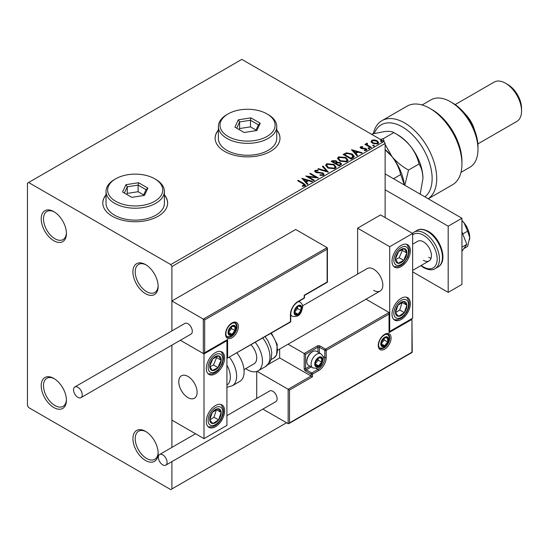 <?xml version="1.0" encoding="UTF-8"?>
<svg xmlns="http://www.w3.org/2000/svg" width="549" height="549" viewBox="0 0 549 549"><rect width="100%" height="100%" fill="white"/><g stroke="black" fill="none" stroke-linecap="round" stroke-linejoin="round"><path stroke-width="0.82" d="M145.533 264.57L145.526 264.57A17.836 10.294 -120 0 0 145.526 264.57A17.836 10.294 -120 0 0 132.92 271.851A17.836 10.294 -120 0 0 145.526 293.694A17.836 10.294 -120 0 0 158.139 286.413A17.836 10.294 -120 0 0 145.533 264.57M158.126 285.727A16.209 9.36 60 0 1 154.784 292.507A16.209 9.36 60 0 1 146.679 291.704A16.209 9.36 60 0 1 136.083 277.423A16.209 9.36 60 0 1 138.568 264.433A16.209 9.36 60 0 1 146.116 264.927M53.816 211.619L53.816 211.619A17.836 10.294 -120 0 0 41.209 218.9A17.836 10.294 -120 0 0 53.816 240.743A17.836 10.294 -120 0 0 66.429 233.462A17.836 10.294 -120 0 0 53.816 211.619M66.415 232.776A16.209 9.36 60 0 1 63.073 239.563A16.209 9.36 60 0 1 54.962 238.76A16.209 9.36 60 0 1 44.373 224.472A16.209 9.36 60 0 1 46.857 211.482A16.209 9.36 60 0 1 54.406 211.976M53.816 378.412L53.816 378.412A17.836 10.294 -120 0 0 41.209 385.693A17.836 10.294 -120 0 0 53.816 407.536A17.836 10.294 -120 0 0 66.429 400.255A17.836 10.294 -120 0 0 53.816 378.412M66.415 399.569A16.209 9.36 60 0 1 63.073 406.356A16.209 9.36 60 0 1 54.962 405.553A16.209 9.36 60 0 1 44.373 391.265A16.209 9.36 60 0 1 46.857 378.275A16.209 9.36 60 0 1 54.406 378.769M145.533 431.363L145.526 431.363A17.836 10.294 -120 0 0 145.526 431.363A17.836 10.294 -120 0 0 132.92 438.644A17.836 10.294 -120 0 0 145.526 460.487A17.836 10.294 -120 0 0 158.139 453.206A17.836 10.294 -120 0 0 145.533 431.363M158.126 452.52A16.209 9.36 60 0 1 154.784 459.307A16.209 9.36 60 0 1 146.679 458.504A16.209 9.36 60 0 1 136.083 444.216A16.209 9.36 60 0 1 138.568 431.226A16.209 9.36 60 0 1 146.116 431.72M106.032 194.854A32.425 18.721 0 0 0 102.787 203.013A32.425 18.721 0 0 0 112.284 216.251A32.425 18.721 0 0 0 147.619 220.314A32.425 18.721 0 0 0 167.637 203.013A32.425 18.721 0 0 0 164.398 194.854M106.032 195.121A32.425 18.721 0 0 0 102.787 203.151M218.378 129.996A32.425 18.721 0 0 0 215.133 138.156A32.425 18.721 0 0 0 224.63 151.394A32.425 18.721 0 0 0 259.965 155.449A32.425 18.721 0 0 0 279.983 138.156A32.425 18.721 0 0 0 276.744 129.996M218.378 130.257A32.425 18.721 0 0 0 215.133 138.286M385.13 217.576L385.13 143.447L171.899 266.553L170.753 264.57L383.984 141.464L241.828 59.388L27.45 183.16L27.45 405.553L28.596 407.536L170.753 489.612L171.899 488.946L171.899 461.64M371.131 141.786L371.831 140.263L374.459 139.865L377.142 140.722L378.68 142.671L377.897 143.769L372.613 143.337L371.062 141.374M367.144 143.804L367.528 145.039L371.412 147.393L370.795 147.75L364.934 144.366L365.552 144.01L366.416 144.504L366.519 143.33L367.192 143.172L367.521 143.701L367.006 144.442M366.183 143.859L366.519 143.33L366.519 143.859L367.192 143.701L367.192 143.172M360.556 146.775L362.58 146.569L362.717 147.07L361.311 147.166L361.503 147.969L366.121 148.614L366.972 149.699L366.512 150.344L364.447 150.618L364.261 150.103L365.984 149.589L365.984 150.124L365.723 150.495L365.531 148.985L360.919 148.34L360.13 147.372L360.556 146.775L360.556 147.304L361.606 147.063M361.311 147.166L361.503 148.498L362.182 148.717L362.182 148.189M353.014 158.016L351.147 159.093L343.125 154.461L346.536 152.828L352.177 153.988L354.318 156.472L353.014 158.016M339.213 165.983L331.191 161.351L332.323 160.699L336.16 160.775L337.113 162.195L340.435 162.648L341.56 164.076L339.213 165.983M337.141 161.989L337.113 162.73L340.435 163.183L340.435 162.648M328.412 172.221L317.816 169.071L318.489 168.687L326.525 171.075L322.387 166.436L323.059 166.045L328.412 172.221M314.419 180.298L313.802 180.655L305.779 176.023L315.771 177.162L309.787 173.71L310.405 173.354L318.434 177.986L308.449 176.853L314.419 180.298M302.286 186.289L304.201 186.015L304.201 185.487L302.986 183.798L297.647 180.717L298.265 180.36L303.686 183.49L305.573 185.219L305.031 185.96L302.588 186.303L302.286 185.761L304.379 185.336M170.753 264.57L28.596 182.501M301.868 178.281L312.566 181.369L311.894 181.76L308.497 180.751L306.246 182.048L307.989 184.011L307.316 184.402L301.868 178.281M315.95 170.863L316.155 171.919L323.052 173.045L324.109 174.445L323.526 175.282L319.971 175.309L320.067 174.781L322.661 174.829L323.073 174.232L322.421 173.395L315.572 172.297L314.625 171.137L315.133 170.382L318.043 170.272L318.049 170.835L315.95 170.863L315.737 171.562M327.828 167.967L325.626 165.242L326.621 163.753L333.964 164.377L336.132 167.116L335.11 168.591L327.828 167.967M339.762 161.077L337.56 158.352L338.555 156.863L345.897 157.488L348.066 160.226L347.043 161.701L339.762 161.077M351.456 149.651L362.155 152.739L361.482 153.13L358.085 152.121L355.834 153.418L357.577 155.381L356.912 155.772L351.456 149.651M368.276 148.553L368.125 147.866L369.305 147.956L369.463 148.642L368.276 148.553L368.125 147.866L368.125 148.402L369.305 148.491L369.305 147.956L369.463 148.642M373.011 145.821L372.853 145.135L374.041 145.224L374.192 145.91L373.011 145.821L372.853 145.135L372.853 145.663L374.041 145.753L374.041 145.224L374.192 145.91M380.725 141.368L380.574 140.681L381.754 140.77L381.912 141.457L380.725 141.368L380.574 140.681L380.574 141.21L381.754 141.299L381.754 140.77L381.912 141.457M171.899 447.414L171.899 345.149L171.899 420.115L203.995 438.644L226.922 425.406L226.922 340.689L226.524 340.455M204.681 319.902L204.681 352.733L227.615 339.495L227.615 358.03L290.435 321.755L290.435 314.611A10.699 6.176 -60 0 1 298.004 301.504L304.194 297.929L304.194 295.28L327.122 282.042L327.122 249.219L204.681 319.902L171.899 300.976L171.899 330.923L171.899 266.553M171.899 488.946L286.537 422.757M383.984 141.464L385.13 143.447M279.983 138.286A32.425 18.721 0 0 0 276.744 130.257M167.637 203.151A32.425 18.721 0 0 0 164.398 195.121M298.107 180.978L298.265 180.36M298.265 180.889L305.519 185.473M303.679 186.186L303.679 185.658M304.201 186.015L304.469 185.61M302.403 178.878L311.962 181.719M307.68 184.189L306.246 182.048M303.851 179.372L305.683 181.952L307.413 180.957L307.413 180.429L303.851 179.372L305.683 181.424L307.413 180.429M305.683 181.952L305.683 181.424M306.74 176.579L315.771 177.691L315.771 177.162M310.247 173.971L310.405 173.354M310.405 173.882L317.48 177.965M313.959 180.566L308.449 177.382L308.449 176.853M320.06 175.33L320.067 174.781M320.067 175.316L322.661 175.357L322.661 174.829M322.661 175.357L323.004 174.486M314.68 171.398L315.133 170.382M315.133 170.917L318.043 170.801L318.043 170.272M315.95 171.391L316.155 171.919M316.155 172.448L317.562 172.832L317.562 172.304M317.562 172.832L319.127 172.853L319.127 172.324M319.127 172.853L323.052 173.58L323.052 173.045M323.052 173.58L324.068 174.692M318.42 169.257L318.489 168.687M318.489 169.216L326.525 171.604L326.525 171.075M322.702 166.779L323.059 166.045M323.059 166.573L327.979 172.098M325.653 165.517L326.621 163.753M326.621 164.281L333.964 164.913L333.964 164.377M333.964 164.913L336.105 167.37M326.71 165.702L328.439 168.138L334.266 168.66L335.075 167.143M333.346 164.734L327.472 164.213L326.682 165.421L328.439 167.61L334.266 168.131L335.103 166.875L333.346 164.734M334.266 168.66L334.266 168.131M328.439 168.138L328.439 167.61M331.644 161.619L332.323 161.228L336.16 161.31L336.16 160.775M336.16 161.31L337.113 162.73M340.435 163.183L341.512 164.329M339.714 165.276L340.51 163.904L339.817 163.005L337.415 162.737L336.022 163.43L336.022 163.959L339.007 165.681L340.449 164.151M335.514 163.307L336.249 162.003L335.556 161.145L332.625 161.475L332.625 162.003L335.199 163.485L336.173 162.25M335.199 163.485L335.514 162.772M332.625 161.475L335.199 162.957M339.007 165.681L339.714 164.748M336.022 163.43L339.007 165.153M337.587 158.627L338.555 156.863M338.555 157.391L345.897 158.016L345.897 157.488M345.897 158.016L348.039 160.48M338.644 158.812L340.38 161.248L346.199 161.77L347.009 160.253M345.28 157.844L339.406 157.323L338.616 158.531L340.38 160.72L346.199 161.241L347.037 159.985L345.28 157.844M346.199 161.77L346.199 161.241M340.38 161.248L340.38 160.72M343.578 154.729L346.536 153.356L346.536 152.828M346.536 153.356L352.177 154.516L352.177 153.988M352.177 154.516L354.29 156.74M353.055 157.337L351.559 154.344L346.968 153.452L344.566 154.578L344.566 155.113L350.941 158.791L353.055 157.337L353.185 156.527M344.566 154.578L350.941 158.263L353.227 156.259L353.227 156.788M350.941 158.791L350.941 158.263M351.991 150.248L361.551 153.089M357.269 155.559L355.834 153.418M353.439 150.742L355.272 153.322L357.001 152.327L357.001 151.798L353.439 150.742L355.272 152.794L357.001 151.798M355.272 153.322L355.272 152.794M362.58 147.05L362.58 146.569M361.311 147.695L361.503 148.498L361.311 147.695M362.182 148.717L365.01 148.738L365.01 148.209M365.01 148.738L366.121 149.143L366.121 148.614M366.121 149.143L366.917 149.946M365.064 150.666L365.723 150.495L365.531 149.52M360.192 147.647L360.556 147.304M369.305 148.491L369.463 149.17M365.394 144.627L365.552 144.01M365.552 144.538L366.416 145.039L366.416 144.504M367.144 144.332L367.528 145.039M367.528 145.567L370.959 147.66M374.041 145.753L374.192 146.439M371.131 142.315L371.831 140.263M371.831 140.798L374.459 140.393L374.459 139.865M374.459 140.393L377.142 141.251L377.142 140.722M377.142 141.251L378.645 142.932M372.064 141.731L373.238 143.509L377.177 143.886L377.685 142.802M376.532 141.079L372.545 140.681L372.023 141.464L373.238 142.98L377.177 143.358L377.726 142.541L376.532 141.079M377.177 143.886L377.177 143.358M373.238 143.509L373.238 142.98M381.754 141.299L381.912 141.985M373.663 290.387A12.97 7.487 -120 0 0 380.148 291.025A12.97 7.487 -120 0 0 382.138 280.635A12.97 7.487 -120 0 0 373.663 269.202A12.97 7.487 -120 0 0 367.178 268.564L302.581 305.855M401.175 319.504A12.97 7.487 -60 0 1 394.69 320.149A12.97 7.487 -60 0 1 392.707 309.76A12.97 7.487 -60 0 1 401.175 298.327A12.97 7.487 -60 0 1 407.66 297.688A12.97 7.487 -60 0 1 409.65 308.078A12.97 7.487 -60 0 1 401.175 319.504M401.175 245.376A12.97 7.487 120 0 0 392.707 256.808A12.97 7.487 120 0 0 394.69 267.198A12.97 7.487 120 0 0 401.175 266.56A12.97 7.487 120 0 0 409.65 255.127A12.97 7.487 120 0 0 407.66 244.737A12.97 7.487 120 0 0 401.175 245.376M389.715 246.7L412.642 233.462L412.642 318.187L389.715 331.424L389.715 246.7L357.612 228.171L357.612 274.081M412.642 233.462L380.539 214.934L357.612 228.171M389.715 331.424L389.31 331.191M187.943 397.606A12.97 7.487 60 0 1 179.475 386.18A12.97 7.487 60 0 1 181.458 375.784A12.97 7.487 60 0 1 187.943 376.429A12.97 7.487 60 0 1 196.418 387.855A12.97 7.487 60 0 1 194.428 398.251A12.97 7.487 60 0 1 187.943 397.606M215.462 352.602A12.97 7.487 -60 0 1 221.947 351.957A12.97 7.487 -60 0 1 223.93 362.354A12.97 7.487 -60 0 1 215.462 373.78A12.97 7.487 -60 0 1 208.977 374.425A12.97 7.487 -60 0 1 206.987 364.028A12.97 7.487 -60 0 1 215.462 352.602M215.462 426.731A12.97 7.487 120 0 0 223.93 415.298A12.97 7.487 120 0 0 221.947 404.908A12.97 7.487 120 0 0 215.462 405.553A12.97 7.487 120 0 0 206.987 416.979A12.97 7.487 120 0 0 208.977 427.376A12.97 7.487 120 0 0 215.462 426.731M203.995 438.644L203.995 353.927L226.922 340.689M203.995 353.927L180.353 340.27L203.308 353.529L203.308 319.106L327.122 247.626L295.705 229.489L171.899 300.976M465.223 224.445A8.105 4.68 60 0 1 467.377 228.178M196.981 390.435A12.97 7.487 -120 0 0 190.723 378.529A12.97 7.487 -120 0 0 181.458 375.784A12.97 7.487 -120 0 0 178.905 383.6A12.97 7.487 -120 0 0 185.171 395.506A12.97 7.487 -120 0 0 194.428 398.251A12.97 7.487 -120 0 0 196.981 390.435M327.122 249.219L327.122 247.626M204.681 352.733L203.308 353.529M227.615 339.495L203.995 353.46M227.615 358.03L290.236 322.201A0.974 0.974 0 0 0 290.723 321.357A0.974 0.563 180 0 1 290.435 321.755A0.974 0.563 60 0 1 290.236 322.201M279.661 349.047L279.661 357.893L311.07 376.031L288.143 389.268L289.515 390.065L289.515 422.895L288.829 423.615L288.143 423.684L288.143 389.268L257.083 371.337M279.661 357.893L268.09 364.577M288.143 423.684L262.889 409.108M256.733 371.46L256.733 398.437M289.515 422.895L411.956 352.204L411.956 319.374L389.028 332.612L389.028 312.491L365.998 299.198M389.028 314.083L326.202 350.351L326.202 357.502A10.699 6.176 -60 0 1 318.64 370.602L312.443 374.178L312.443 376.827L311.07 376.031L311.07 374.178L305.567 371A1.942 1.125 -120 0 1 304.194 368.619L304.194 353.529L288.04 344.202M411.956 319.374L412.237 352.369L288.829 423.615M389.028 332.612L389.31 313.122M322.956 356.418L324.83 357.502L324.83 350.351A0.974 0.563 0 0 0 326.202 350.351A0.974 0.563 -120 0 0 325.516 349.157L320.012 345.98A1.942 1.125 0 0 0 317.26 345.98L304.194 353.529L305.567 354.325L305.567 368.619L309.842 366.149M315.195 363.85A4.866 2.807 120 0 0 315.661 365.572A4.866 2.807 120 0 0 318.64 365.84A4.866 2.807 120 0 0 321.618 362.134A4.866 2.807 120 0 0 321.618 358.161A4.866 2.807 120 0 0 318.64 357.893A4.866 2.807 120 0 0 315.661 361.599A4.866 2.807 120 0 0 315.195 363.85M315.503 363.5L315.661 365.572L318.64 365.84L321.618 362.134L321.618 358.161L318.64 357.893L315.661 361.599L315.503 363.5M306.809 361.654A8.105 4.68 120 0 0 308.483 365.366L312.752 367.83A8.105 4.68 -60 0 1 311.07 364.117A8.105 4.68 -60 0 1 314.611 355.958A8.105 4.68 -60 0 1 320.856 353.789L316.588 351.326A8.105 4.68 120 0 0 312.539 351.731A8.105 4.68 120 0 0 306.809 361.654L306.809 360.755A7.007 4.042 -60 0 1 311.757 352.177L312.539 351.731M315.503 363.472L318.173 360.151L318.173 358.346M315.517 364.035L318.64 365.84M318.173 360.151L321.618 362.134M319.545 356.967L321.618 358.161M294.559 312.223A4.866 2.807 120 0 0 295.026 313.946A4.866 2.807 120 0 0 298.004 314.213A4.866 2.807 120 0 0 300.982 310.508A4.866 2.807 120 0 0 300.982 306.534A4.866 2.807 120 0 0 298.004 306.267A4.866 2.807 120 0 0 295.026 309.972A4.866 2.807 120 0 0 294.559 312.223M294.868 311.873L295.026 313.946L298.004 314.213L300.982 310.508L300.982 306.534L298.004 306.267L295.026 309.972L294.868 311.873M294.868 311.846L297.537 308.524L297.537 306.719M294.882 312.408L298.004 314.213M297.537 308.524L300.982 310.508M298.91 305.34L300.982 306.534M228.528 332.344A4.866 2.807 120 0 0 228.988 334.067A4.866 2.807 120 0 0 231.966 334.334A4.866 2.807 120 0 0 234.945 330.628A4.866 2.807 120 0 0 234.945 326.655A4.866 2.807 120 0 0 231.966 326.387A4.866 2.807 120 0 0 228.988 330.093A4.866 2.807 120 0 0 228.528 332.344M228.837 331.994L228.988 334.067L231.966 334.334L234.945 330.628L234.945 326.655L231.966 326.387L228.988 330.093L228.837 331.994M228.837 331.967L231.506 328.638L231.506 326.84M228.851 332.529L231.966 334.334M231.506 328.638L234.945 330.628M232.879 325.461L234.945 326.655M381.232 343.736A4.866 2.807 120 0 0 381.692 345.451A4.866 2.807 120 0 0 384.671 345.719A4.866 2.807 120 0 0 387.649 342.013A4.866 2.807 120 0 0 387.649 338.04A4.866 2.807 120 0 0 384.671 337.772A4.866 2.807 120 0 0 381.692 341.478A4.866 2.807 120 0 0 381.232 343.736M381.534 343.379L381.692 345.451L384.671 345.719L387.649 342.013L387.649 338.04L384.671 337.772L381.692 341.478L381.534 343.379L384.211 340.03L384.211 338.225M381.548 343.914L384.671 345.719M384.211 340.03L387.649 342.013M385.576 336.846L387.649 338.04M405.979 256.815A8.105 4.68 120 0 0 406.898 253.027A8.105 4.68 120 0 0 404.311 248.615A8.105 4.68 120 0 0 398.588 251.559A8.105 4.68 120 0 0 395.452 258.908A8.105 4.68 120 0 0 398.046 263.321A8.105 4.68 120 0 0 403.769 260.377A8.105 4.68 120 0 0 405.979 256.815M405.183 256.616L406.898 253.027L404.311 248.615L398.588 251.559L395.452 258.908L398.046 263.321L403.769 260.377L405.183 256.616M395.754 259.492L399.178 257.728L402.314 250.378L401.909 249.692M399.178 257.728L403.769 260.377M402.314 250.378L406.898 253.027M220.259 364.042A8.105 4.68 120 0 0 221.185 360.254A8.105 4.68 120 0 0 218.598 355.841A8.105 4.68 120 0 0 212.875 358.778A8.105 4.68 120 0 0 209.739 366.128A8.105 4.68 120 0 0 212.326 370.541A8.105 4.68 120 0 0 218.049 367.604A8.105 4.68 120 0 0 220.259 364.042M219.463 363.836L221.185 360.254L218.598 355.841L212.875 358.778L209.739 366.128L212.326 370.541L218.049 367.604L219.463 363.836M210.034 366.718L213.465 364.955L216.601 357.605L216.196 356.912M213.465 364.955L218.049 367.604M216.601 357.605L221.185 360.254M210.658 422.531A8.105 4.68 120 0 0 212.875 423.54A8.105 4.68 120 0 0 218.598 419.868A8.105 4.68 120 0 0 221.185 412.471A8.105 4.68 120 0 0 218.049 408.737A8.105 4.68 120 0 0 212.326 412.409A8.105 4.68 120 0 0 209.739 419.807A8.105 4.68 120 0 0 210.658 422.531M211.152 421.584L212.875 423.54L218.598 419.868L221.185 412.471L218.049 408.737L212.326 412.409L209.739 419.807L211.152 421.584M209.814 419.916L214.007 417.226L216.436 409.629M214.007 417.226L218.598 419.868M216.601 409.822L221.185 412.471M396.378 315.311A8.105 4.68 120 0 0 398.588 316.32A8.105 4.68 120 0 0 404.311 312.649A8.105 4.68 120 0 0 406.898 305.251A8.105 4.68 120 0 0 403.769 301.518A8.105 4.68 120 0 0 398.046 305.189A8.105 4.68 120 0 0 395.452 312.587A8.105 4.68 120 0 0 396.378 315.311M396.865 314.364L398.588 316.32L404.311 312.649L406.898 305.251L403.769 301.518L398.046 305.189L395.452 312.587L396.865 314.364M395.534 312.69L399.727 310L402.156 302.41M399.727 310L404.311 312.649M402.314 302.602L406.898 305.251M226.922 385.096A17.836 10.294 -120 0 0 226.922 365.112M229.468 357.282A21.075 12.167 60 0 1 232.261 385.769L239.755 381.445A21.075 12.167 -120 0 0 236.962 352.959M251.051 344.827A12.97 7.487 60 0 1 255.875 361.873A12.97 7.487 60 0 1 254.043 363.836L244.01 369.628M255.306 342.37A21.075 12.167 60 0 1 261.07 367.672A21.075 12.167 60 0 1 258.099 370.856A21.075 12.167 60 0 1 245.739 368.626M77.889 397.346A6.163 3.555 -120 0 0 80.971 397.648A6.163 3.555 -120 0 0 81.918 392.713A6.163 3.555 -120 0 0 77.889 387.285A6.163 3.555 -120 0 0 74.808 386.976A6.163 3.555 -120 0 0 73.868 391.911A6.163 3.555 -120 0 0 77.889 397.346M80.971 397.648L191.025 334.108A6.163 3.555 -120 0 0 191.972 329.174A6.163 3.555 -120 0 0 187.943 323.745A6.163 3.555 -120 0 0 184.869 323.436L74.808 386.976M167.081 462.34A6.163 3.555 -120 0 0 164.391 456.137A6.163 3.555 -120 0 0 159.642 454.49A6.163 3.555 -120 0 0 158.366 457.31A6.163 3.555 -120 0 0 161.056 463.507A6.163 3.555 -120 0 0 165.805 465.161A6.163 3.555 -120 0 0 167.081 462.34M165.805 465.161L275.859 401.621A6.163 3.555 -120 0 0 277.135 398.8A6.163 3.555 -120 0 0 274.445 392.597A6.163 3.555 -120 0 0 269.703 390.95L226.922 415.648M461.935 220.526A16.209 9.36 60 0 1 464.001 222.791L467.618 231.143L462.773 233.943M461.935 220.65L464.001 222.791A16.209 9.36 60 0 1 469.731 237.566L467.618 246.432L463.816 248.628M467.618 231.143L469.731 237.566A16.209 9.36 60 0 1 469.601 239.474A16.209 9.36 60 0 1 469.594 239.556M461.935 231.781L466.815 244.353L461.935 247.174M466.815 244.353L461.935 251.298M385.13 173.896L461.935 218.241L461.935 284.43L448.183 292.37L412.642 271.851M385.13 189.782L448.183 226.181L448.183 292.37M461.935 218.241L448.183 226.181M423.416 260.336A11.351 6.554 -120 0 0 429.092 260.899A11.351 6.554 -120 0 0 430.835 251.806A11.351 6.554 -120 0 0 423.416 241.8A11.351 6.554 -120 0 0 417.741 241.244L412.642 244.188M428.694 257.289A11.351 6.554 -120 0 0 431.082 258.25M424.878 196.844A42.149 24.334 -120 0 0 429.428 162.648A42.149 24.334 -120 0 0 402.321 126.901A42.149 24.334 -120 0 0 374.308 133.4M373.334 133.633A45.395 26.208 60 0 1 381.919 120.684A45.395 26.208 60 0 1 404.62 122.928A45.395 26.208 60 0 1 434.026 162.113A45.395 26.208 60 0 1 428.193 198.759M452.767 103.075L450.475 101.75L452.767 103.075A35.664 20.594 60 0 1 477.987 146.761L477.987 149.403A38.91 22.468 -120 0 0 450.475 101.75L450.475 101.75A38.91 22.468 -120 0 0 431.02 99.822L422.071 104.989M460.982 172.386L469.93 167.219A38.91 22.468 -120 0 0 477.987 149.403M465.236 114.082A22.694 13.107 60 0 1 474.686 130.456M507.791 84.546L505.499 83.222L507.791 84.546A19.455 11.234 60 0 1 521.55 108.373L521.55 111.015A22.694 13.107 -120 0 0 505.499 83.222L505.499 83.222A22.694 13.107 -120 0 0 494.155 82.096L455.176 104.598M477.87 143.913L516.849 121.411A22.694 13.107 -120 0 0 521.55 111.015M428.234 198.779L452.534 184.752A45.395 26.208 -120 0 0 461.935 163.966A45.395 26.208 -120 0 0 429.84 108.373A45.395 26.208 -120 0 0 407.138 106.122L381.919 120.684M429.84 108.373L432.132 109.697A42.149 24.334 60 0 1 461.935 161.317L461.935 163.966M385.13 149.74L392.007 156.616C396.289 162.216 399.192 168.193 400.715 174.555L393.496 178.727M400.715 174.555L404.345 184.992M385.13 149.506A35.664 20.594 60 0 1 392.007 156.616A35.664 20.594 60 0 1 404.38 185.013M404.826 185.267L408.518 170.053C402.156 166.573 396.653 162.099 392.007 156.616L385.13 144.408M384.266 141.958L383.298 138.677L380.45 139.425M371.302 134.141L385.13 131.465C389.426 131.156 392.329 131.534 393.839 132.59L397.737 134.848A35.664 20.594 60 0 1 410.35 146.027A35.664 20.594 60 0 1 422.956 178.528L420.191 194.14M383.298 138.677L393.839 132.59C400.2 136.07 405.704 140.544 410.35 146.027C414.632 151.62 417.535 157.604 419.059 163.966C421.495 167.795 422.799 172.647 422.956 178.528M419.059 163.966L408.518 170.053M115.722 201.298A27.56 15.914 0 0 0 154.701 201.298A27.56 15.914 0 0 0 154.701 178.789L155.847 179.454A29.179 16.847 180 0 1 164.398 191.368A29.179 16.847 180 0 1 146.377 206.932A29.179 16.847 180 0 1 114.576 203.281A29.179 16.847 180 0 1 106.032 191.368A29.179 16.847 180 0 1 114.576 179.454L115.722 178.789A27.56 15.914 0 0 0 115.722 201.298M106.032 191.368L106.032 203.281A29.179 16.847 0 0 0 114.576 215.194A29.179 16.847 0 0 0 146.377 218.845A29.179 16.847 0 0 0 164.398 203.281L164.398 191.368M138.602 182.735L147.873 188.087L144.476 195.396L131.822 197.352L122.557 191.999L125.947 184.69L138.602 182.735L138.122 185.102L127.272 186.784L124.362 193.049M155.847 179.454L154.701 178.789A27.56 15.914 0 0 0 115.722 178.789M143.639 194.909L138.122 191.725L127.272 193.399L127.272 186.784L125.947 184.69M127.272 193.399L126.785 194.442M138.122 191.725L138.122 185.102L146.061 189.686L143.33 195.568M147.873 188.087L146.061 189.686M228.068 136.433A27.56 15.914 0 0 0 267.047 136.433A27.56 15.914 0 0 0 267.047 113.931L268.193 114.59A29.179 16.847 180 0 1 276.744 126.503A29.179 16.847 180 0 1 258.73 142.067A29.179 16.847 180 0 1 226.922 138.417A29.179 16.847 180 0 1 218.378 126.503A29.179 16.847 180 0 1 226.922 114.59L228.068 113.931A27.56 15.914 0 0 0 228.068 136.433M218.378 126.503L218.378 138.417A29.179 16.847 0 0 0 226.922 150.33A29.179 16.847 0 0 0 258.73 153.981A29.179 16.847 0 0 0 276.744 138.417L276.744 126.503M250.948 117.87L260.219 123.223L256.829 130.532L244.168 132.487L234.903 127.142L238.293 119.833L250.948 117.87L250.468 120.238L239.618 121.919L236.708 128.185M268.193 114.59L267.047 113.931A27.56 15.914 0 0 0 228.068 113.931M255.985 130.044L250.468 126.86L239.618 128.535L239.618 121.919L238.293 119.833M239.618 128.535L239.131 129.585M250.468 126.86L250.468 120.238L258.407 124.829L255.676 130.71M260.219 123.223L258.407 124.829M303.686 184.018L303.686 183.49M332.323 161.228L332.323 160.699M344.34 154.29L344.34 153.761M351.607 158.407L351.607 157.879M363.404 148.71L363.404 148.182M369.443 146.789L369.443 146.254M225.55 334.067A9.079 5.243 -60 0 1 231.966 322.949A9.079 5.243 -60 0 1 238.39 326.655A9.079 5.243 -60 0 1 231.966 337.772A9.079 5.243 -60 0 1 225.55 334.067M237.01 326.655A8.105 4.68 120 0 0 235.336 322.942L232.522 323.018L229.599 325.132L227.588 327.822L226.318 330.704L225.831 333.668C226.243 336.07 226.71 337.175 227.224 336.983A8.105 4.68 120 0 0 233.476 334.815A8.105 4.68 120 0 0 237.01 326.655M298.004 301.504A0.974 0.563 -120 0 1 297.798 301.95C293.523 304.928 291.162 309.018 290.723 314.213A0.974 0.563 180 0 1 290.435 314.611L290.435 320.966M304.475 297.531A0.974 0.563 180 0 1 304.194 297.929A0.974 0.563 -120 0 1 303.988 298.375A0.974 0.974 0 0 0 304.475 297.531L304.475 295.444L327.403 282.207L327.403 248.258M391.087 338.04A9.079 5.243 -60 0 1 384.671 349.157A9.079 5.243 -60 0 1 378.247 345.451A9.079 5.243 -60 0 1 384.671 334.334A9.079 5.243 -60 0 1 391.087 338.04M379.929 348.368A8.105 4.68 120 0 0 386.173 346.199A8.105 4.68 120 0 0 389.715 338.04A8.105 4.68 120 0 0 388.033 334.327L385.22 334.403L382.296 336.516L380.285 339.207L379.023 342.089L378.536 345.053C378.94 347.455 379.407 348.56 379.929 348.368M317.946 352.108L317.946 347.174A0.974 0.563 180 0 1 319.326 347.174L324.83 350.351A0.974 0.563 -60 0 1 325.516 349.157L389.028 312.491M312.443 376.827L289.515 390.065M320.012 345.98A0.974 0.563 120 0 0 319.326 347.174L319.326 352.904M316.08 368.331L317.946 369.415A9.724 5.614 120 0 0 324.83 357.502A0.974 0.563 0 0 0 326.202 357.502M311.221 366.945L306.253 369.813L311.757 372.984L317.946 369.415A0.974 0.563 60 0 1 318.64 370.602M317.26 345.98A0.974 0.563 60 0 1 317.946 347.174L305.567 354.325M311.07 374.178A0.974 0.563 0 0 0 312.443 374.178A0.974 0.563 60 0 0 311.757 372.984A0.974 0.563 120 0 0 311.07 374.178M305.567 371A0.974 0.563 -60 0 1 306.253 369.813A0.974 0.563 60 0 1 305.567 368.619A0.974 0.563 0 0 1 304.194 368.619M314.742 364.117A5.511 3.184 120 0 0 318.64 366.368A5.511 3.184 120 0 0 322.538 359.616A5.511 3.184 120 0 0 318.64 357.365A5.511 3.184 120 0 0 314.742 364.117M294.106 312.491A5.511 3.184 120 0 0 298.004 314.742A5.511 3.184 120 0 0 301.902 307.989A5.511 3.184 120 0 0 298.004 305.738A5.511 3.184 120 0 0 294.106 312.491M290.723 315.394L292.116 316.203A8.105 4.68 -60 0 1 290.723 314.385M297.949 301.861A8.105 4.68 -60 0 1 300.221 302.163L298.828 301.36M228.068 332.612A5.511 3.184 120 0 0 231.966 334.863A5.511 3.184 120 0 0 235.864 328.11A5.511 3.184 120 0 0 231.966 325.859A5.511 3.184 120 0 0 228.068 332.612M380.773 343.997A5.511 3.184 120 0 0 384.671 346.247A5.511 3.184 120 0 0 388.568 339.495A5.511 3.184 120 0 0 384.671 337.244A5.511 3.184 120 0 0 380.773 343.997M407.317 257.056A10.376 5.991 120 0 0 405.189 246.556A10.376 5.991 120 0 0 395.033 254.88A10.376 5.991 120 0 0 397.167 265.38A10.376 5.991 120 0 0 407.317 257.056M221.604 364.275A10.376 5.991 120 0 0 219.476 353.782A10.376 5.991 120 0 0 209.32 362.1A10.376 5.991 120 0 0 211.447 372.599A10.376 5.991 120 0 0 221.604 364.275M209.32 424.322A10.376 5.991 120 0 0 219.476 420.918A10.376 5.991 120 0 0 221.604 407.962A10.376 5.991 120 0 0 211.447 411.366A10.376 5.991 120 0 0 209.32 424.322M395.033 317.096A10.376 5.991 120 0 0 405.189 313.692A10.376 5.991 120 0 0 407.317 300.735A10.376 5.991 120 0 0 397.167 304.139A10.376 5.991 120 0 0 395.033 317.096M265.126 336.702L267.912 340.73L270.842 347.51L271.789 352.547L271.206 359.06L270.142 361.729L265.592 366.526A21.075 12.167 -120 0 0 268.557 363.342A21.075 12.167 -120 0 0 262.799 338.04M271.398 333.078L277.238 344.504L276.579 355.018L273.67 358.12A17.836 10.294 -120 0 0 276.188 355.423A17.836 10.294 -120 0 0 270.822 333.408M417.007 230.436C419.704 228.631 423.492 228.947 428.357 231.397C440.655 238.067 448.506 261.152 438.081 266.938A21.075 12.167 -120 0 0 441.314 250.049A21.075 12.167 -120 0 0 427.547 231.479A21.075 12.167 -120 0 0 417.007 230.436L414.028 232.158A21.075 12.167 60 0 1 424.562 233.201A21.075 12.167 60 0 1 438.335 251.771A21.075 12.167 60 0 1 435.103 268.66C432.488 270.472 428.707 270.149 423.753 267.699L420.829 265.668M421.193 265.462A19.455 11.234 -120 0 0 423.416 266.958A19.455 11.234 -120 0 0 437.176 259.011A19.455 11.234 -120 0 0 423.416 235.185A19.455 11.234 -120 0 0 412.642 234.972M323.073 174.232L323.073 174.76M335.103 166.875L335.103 167.404M326.682 165.421L326.682 165.949M336.249 162.003L336.249 162.531M340.51 163.904L340.51 164.432M347.037 159.985L347.037 160.514M338.616 158.531L338.616 159.059M361.112 147.455L361.112 147.983M377.726 142.541L377.726 143.069M372.023 141.464L372.023 141.992M277.821 350.104L380.148 291.025M429.092 260.899L412.642 270.396M297.798 301.95L303.988 298.375M290.723 321.357L290.723 314.213M312.752 367.83C321.069 369.614 322.38 362.841 323.292 358.559C323.69 357.372 322.874 355.779 320.856 353.789M292.116 316.203C300.433 317.988 301.744 311.214 302.657 306.932C303.055 305.745 302.238 304.153 300.221 302.163M226.799 336.654L229.832 336.729L231.589 335.961L235.123 332.214L236.626 327.053L236.379 325.193L234.835 322.737M379.496 348.039L382.529 348.114L384.286 347.345L387.827 343.599L389.33 338.438L389.076 336.578L387.532 334.121M393.908 266.622L398.155 266.684L401.353 265.181L403.899 263.04L407.873 257.014L409.245 251.497L408.943 247.99L406.768 244.346M208.188 373.842L212.442 373.903L215.633 372.407L218.179 370.259L222.153 364.234L223.532 358.723L223.23 355.21L221.048 351.566M208.188 426.793L212.449 426.854L215.599 425.379L218.282 423.107L221.034 419.415L222.921 415.051L223.532 411.599L223.292 408.415L221.048 404.517M393.908 319.573L396.852 319.882L401.319 318.159L404.002 315.881L406.754 312.189L408.641 307.824L409.252 304.379L409.012 301.195L406.768 297.297M232.261 385.769L226.922 387.306M265.592 366.526L258.099 370.856M273.67 358.12L271.028 359.643M159.642 454.49L195.54 433.765M435.103 268.66L438.081 266.938M414.028 232.158L412.443 233.346"/></g></svg>
